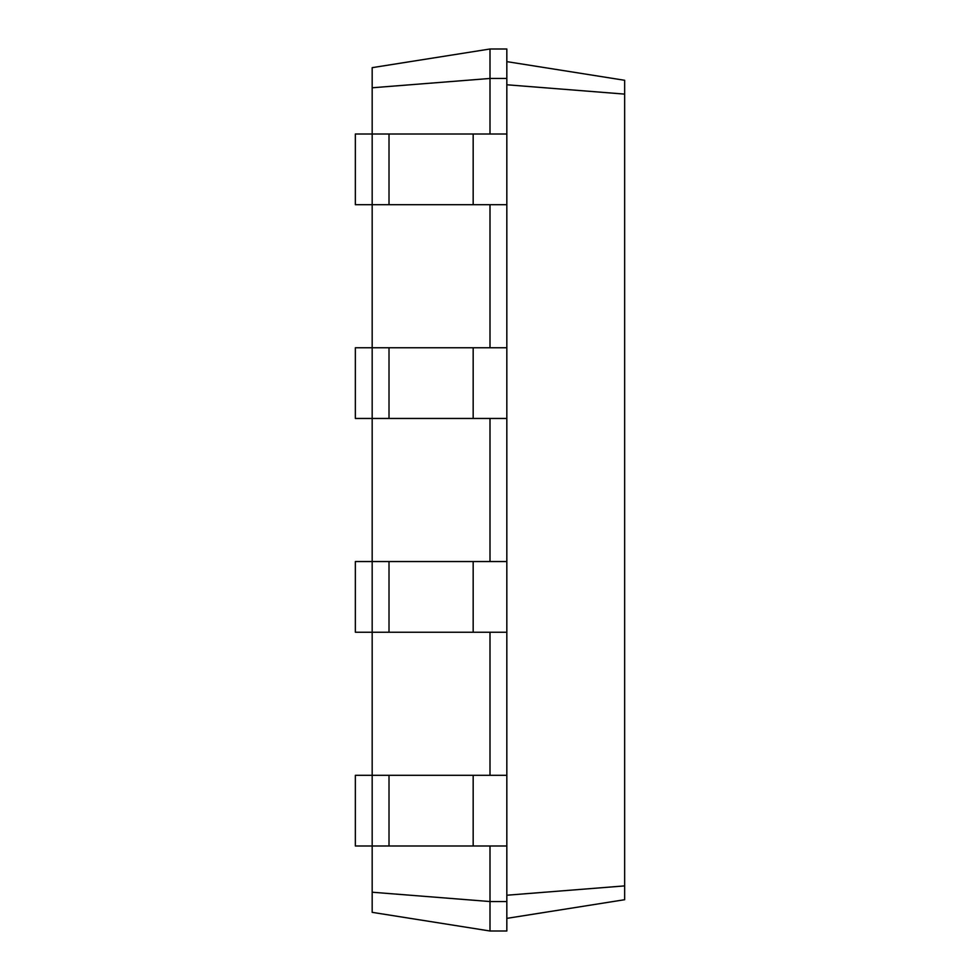 <?xml version="1.0" encoding="UTF-8"?>
<svg xmlns="http://www.w3.org/2000/svg" width="980" height="980" viewBox="0 0 980 980"><rect width="100%" height="100%" fill="white"/><g stroke="black" fill="none" stroke-linecap="round" stroke-linejoin="round"><path stroke-width="1.47" d="M372.18 892.217L490 901.539L490 931L372.18 912.343L372.18 775.303L355.348 775.303L355.348 845.997L506.832 845.997L506.832 49L490 49L372.18 67.657L372.18 87.784L490 78.461L490 49M506.832 632.235L372.18 632.235L372.18 561.54L355.348 561.54L355.348 632.235L372.18 632.235L372.18 775.303L506.832 775.303M389.011 632.235L389.011 561.54L372.18 561.54L372.18 418.46L506.832 418.46M389.011 418.46L389.011 347.765L372.18 347.765L372.18 418.46L355.348 418.46L355.348 347.765L372.18 347.765L372.18 204.698L506.832 204.698M389.011 204.698L389.011 134.003L372.18 134.003L372.18 204.698L355.348 204.698L355.348 134.003L372.18 134.003L372.18 87.784M490 134.003L490 78.461L506.832 78.461M490 347.765L490 204.698M490 561.54L490 418.46M490 775.303L490 632.235M490 931L506.832 931L506.832 901.539L490 901.539L490 845.997M506.832 901.539L506.832 845.997M506.832 84.77L624.652 94.105L624.652 80.287L506.832 61.63M506.832 895.23L624.652 885.895L624.652 94.105M389.011 134.003L506.832 134.003M389.011 347.765L506.832 347.765M389.011 561.54L506.832 561.54M506.832 918.37L624.652 899.714L624.652 885.895M473.169 845.997L473.169 775.303M389.011 845.997L389.011 775.303M473.169 632.235L473.169 561.54M473.169 204.698L473.169 134.003M473.169 418.46L473.169 347.765"/></g></svg>
